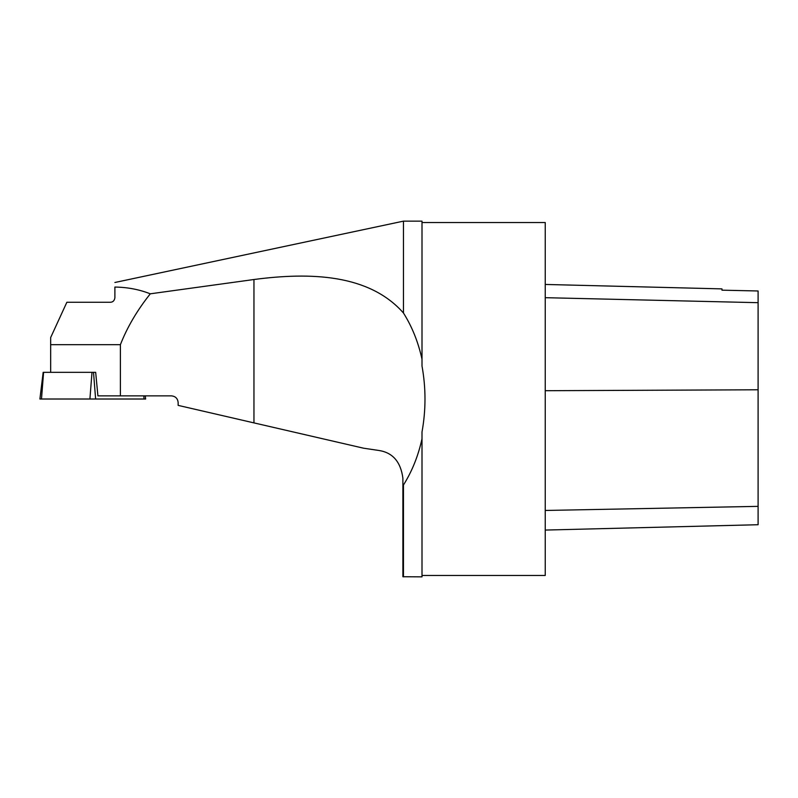 <?xml version="1.0" encoding="UTF-8"?>
<svg xmlns="http://www.w3.org/2000/svg" width="798" height="798" viewBox="0 0 798 798"><rect width="100%" height="100%" fill="white"/><g stroke="black" fill="none" stroke-linecap="round" stroke-linejoin="round"><path stroke-width="1.2" d="M114.892 287.061C127.49 287.23 139.291 289.484 150.293 293.814C137.166 310.292 127.201 327.24 120.398 344.666L50.663 344.666L50.663 337.554L66.862 302.262L110.413 302.262C112.927 302.153 114.423 300.666 114.892 297.784L114.892 287.051M545.243 284.447L721.971 288.886L721.971 290.173L758.1 290.981L721.971 290.173M403.459 313.006L403.459 221.146L422.002 221.146L422.002 359.2C418.262 342.123 412.077 326.721 403.459 313.006C369.215 274.083 310.512 272.078 253.954 279.509L150.293 293.814M422.002 359.2L422.002 366.013C425.982 388.008 425.982 409.992 422.002 431.987L422.002 438.8C418.262 455.877 412.077 471.279 403.459 484.994L402.89 485.643L402.89 478.192C400.716 461.872 392.756 452.646 379 450.491L363.599 448.207L253.954 422.89L253.954 279.509M50.663 344.666L50.663 372.337M545.243 530.072L758.1 524.725L758.1 290.981M143.8 395.868L144.049 399.01L145.635 399.01L39.9 399.01L43.172 372.337L95.67 372.337L97.915 395.868L171.42 395.868C175.49 396.267 177.735 398.511 178.144 402.581L178.144 405.384L253.954 422.89M120.398 344.666L120.398 395.868M422.002 575.448L545.243 575.448L545.243 222.552L422.002 222.552M422.002 438.8L422.002 576.854L402.89 576.735L402.89 485.643M403.459 576.854L403.459 484.994M145.246 395.868L145.635 399.01M143.969 395.868C145.665 395.868 145.665 395.868 143.969 395.868M70.005 399.01L115.53 399.01L70.005 399.01M39.9 399.01L41.486 399.01L43.591 372.337M89.895 399.01L144.029 399.01C146.114 399.01 146.114 399.01 144.029 399.01L41.506 399.01C39.421 399.01 39.421 399.01 41.506 399.01L89.895 399.01M758.1 302.681L545.243 297.684M758.1 389.783L545.243 390.711M758.1 506.361L545.243 510.461M93.516 372.337L95.62 399.01M89.905 399.01L92.009 372.337M114.892 282.482L403.459 221.146"/></g></svg>
